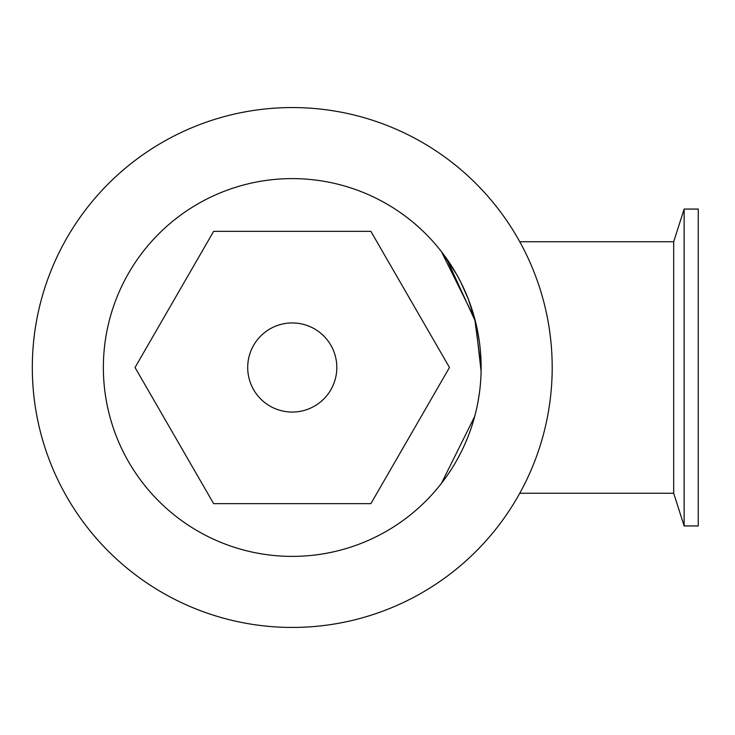 <?xml version="1.0" encoding="UTF-8"?>
<svg xmlns="http://www.w3.org/2000/svg" width="735" height="735" viewBox="0 0 735 735"><rect width="100%" height="100%" fill="white"/><g stroke="black" fill="none" stroke-linecap="round" stroke-linejoin="round"><path stroke-width="1.1" d="M449.48 367.5L370.872 503.659L213.646 503.659L135.038 367.5L213.646 231.341L370.872 231.341L449.48 367.5M336.814 367.5A44.559 44.559 0 0 1 269.975 406.087A44.559 44.559 0 0 1 269.975 328.912A44.559 44.559 0 0 1 336.814 367.5M481.14 368.198L481.14 367.5A188.886 188.886 0 0 1 197.816 531.083A188.886 188.886 0 0 1 197.816 203.917A188.886 188.886 0 0 1 481.14 367.5L474.709 318.623L441.423 251.627L456.389 274.017L460.588 281.808L468.14 298.621L475.076 320.001M552.196 367.5A259.933 259.933 0 0 1 162.288 592.612A259.933 259.933 0 0 1 162.288 142.388A259.933 259.933 0 0 1 552.196 367.5M441.423 483.373L474.709 416.387M519.746 493.258L673.683 493.258L673.683 241.742L519.746 241.742M481.14 367.5L481.103 363.761M479.606 343.447L478.016 333.258M451.226 265.491L448.194 260.907M446.476 258.435L475.481 321.599L481.103 371.331M479.606 391.553L478.016 401.742M475.076 414.999L472.237 424.812M468.14 436.379L464.731 444.51M460.588 453.192L456.389 460.983M451.226 469.509L448.194 474.093M698.25 525.938L698.25 209.062L684.138 209.062L684.138 525.938L698.25 525.938M673.683 493.258L684.138 525.938M673.683 241.742L684.138 209.062"/></g></svg>
